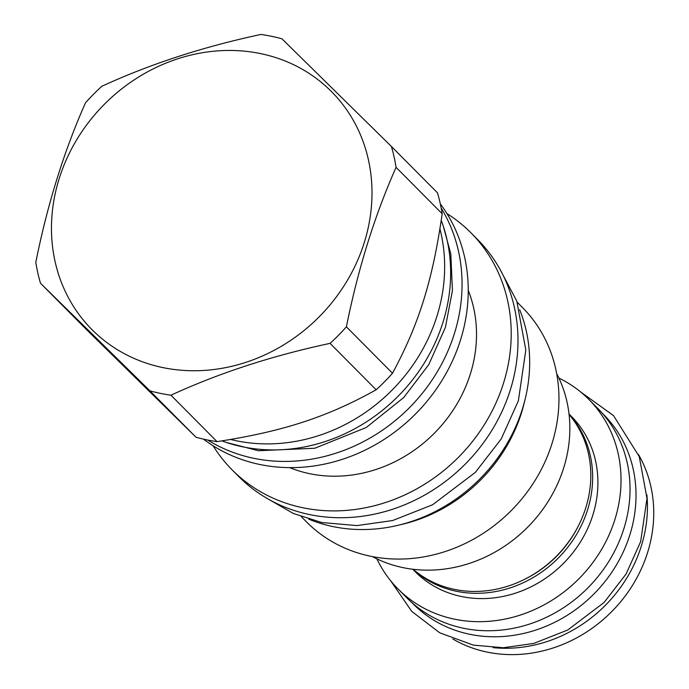 <?xml version="1.0" encoding="UTF-8"?>
<svg xmlns="http://www.w3.org/2000/svg" width="689" height="689" viewBox="0 0 689 689"><rect width="100%" height="100%" fill="white"/><g stroke="black" fill="none" stroke-linecap="round" stroke-linejoin="round"><path stroke-width="1.03" d="M470.863 232.727A168.245 150.572 -44.8 0 1 485.349 423.046A168.245 150.572 -44.8 0 1 302.772 507.741A168.245 150.572 135.2 0 1 232.133 469.872L238.919 476.71A168.245 150.572 -44.8 0 0 309.559 514.571A168.245 150.572 -44.8 0 0 492.135 429.884A168.245 150.572 -44.8 0 0 477.649 239.565L470.863 232.727A168.245 150.572 -44.8 0 0 446.903 213.556M232.133 469.872A168.245 150.572 135.2 0 1 213.116 445.792M468.244 290.319A134.674 120.523 -44.8 0 1 441.373 425.647A134.674 120.523 -44.8 0 1 309.662 473.679A134.674 120.523 135.2 0 1 289.733 467.642M440.314 203.875A168.245 150.572 -44.8 0 1 436.611 388.648A168.245 150.572 -44.8 0 1 259.805 464.481A168.245 150.572 135.2 0 1 203.488 439.134M207.665 440.021A168.245 150.572 135.2 0 0 253.63 458.271A168.245 150.572 -44.8 0 0 426.362 388.088A168.245 150.572 -44.8 0 0 441.175 208.061M441.236 220.325A168.056 150.4 135.2 0 1 443.044 322.073A168.056 150.4 -44.8 0 1 221.849 440.891M230.6 439.461A168.245 150.572 -44.8 0 0 236.224 440.745A168.245 150.572 -44.8 0 0 394.099 388.036A168.245 150.572 -44.8 0 0 439.918 228.843M170.941 395.21L217.052 441.632A192.007 171.828 -44.8 0 1 206.433 439.771A192.007 171.828 135.2 0 1 196.029 437.265L149.918 390.844A192.007 171.828 -44.8 0 0 160.33 393.359A192.007 171.828 -44.8 0 0 170.941 395.21C219.102 373.025 272.138 355.739 330.057 343.363A192.007 171.828 -44.8 0 0 346.395 326.819C358.082 268.753 374.635 215.597 396.072 167.349A192.007 171.828 -44.8 0 0 391.386 146.438L281.947 38.817A192.007 171.828 -44.8 0 0 271.535 36.302A192.007 171.828 -44.8 0 0 260.924 34.45C203.014 46.826 149.978 64.111 101.808 86.297A192.007 171.828 -44.8 0 0 85.47 102.842C64.034 151.089 47.481 204.245 35.794 262.311A192.007 171.828 -44.8 0 0 40.479 283.222L149.918 390.844M40.479 283.222L86.581 329.643L196.029 437.265M162.828 367.582A168.839 151.098 -44.8 0 0 364.36 242.295A168.839 151.098 -44.8 0 0 260.623 53.613A168.839 151.098 -44.8 0 0 59.099 178.899A168.839 151.098 -44.8 0 0 162.828 367.582M217.052 441.632C283.196 431.417 327.042 417.129 376.16 389.785L330.057 343.363M376.16 389.785A192.007 171.828 -44.8 0 0 392.506 373.24C419.007 324.045 432.701 280.096 442.174 213.762A192.007 171.828 -44.8 0 0 437.498 192.86L391.386 146.438M392.506 373.24L346.395 326.819M442.174 213.762L396.072 167.349M308.793 519.196A158.823 142.141 -44.8 0 0 522.486 408.715A158.823 142.141 135.2 0 0 519.67 309.714M399.878 524.854A152.148 136.164 -44.8 0 0 524.725 400.834M301.317 516.681L306.588 521.978A152.148 136.164 135.2 0 0 370.467 556.221A152.148 136.164 -44.8 0 0 535.568 479.639A152.148 136.164 -44.8 0 0 522.469 307.527L517.206 302.221M372.43 556.617A134.674 120.523 -44.8 0 0 402.996 567.633A134.674 120.523 -44.8 0 0 538.841 514.605A134.674 120.523 -44.8 0 0 556.669 373.593M569.071 414.433A110.137 98.561 135.2 0 1 585.831 507.647A110.137 98.561 135.2 0 1 413.185 569.295M569.036 414.149A110.137 98.561 135.2 0 1 587.683 509.507A110.137 98.561 135.2 0 1 412.9 569.26M569.019 414.003L571.5 416.492A110.137 98.561 -44.8 0 1 592.928 514.795A110.137 98.561 135.2 0 1 514.984 593.315A110.137 98.561 135.2 0 1 415.226 571.732L412.745 569.243M376.883 558.865A134.484 120.351 -44.8 0 0 397.958 588.888A134.484 120.351 -44.8 0 0 519.764 615.243A134.484 120.351 -44.8 0 0 614.941 519.36A134.484 120.351 -44.8 0 0 588.768 399.336A134.484 120.351 -44.8 0 0 558.891 378.072M397.958 588.888L406.966 597.966A134.484 120.351 -44.8 0 0 528.782 624.312A134.484 120.351 -44.8 0 0 623.95 528.437A134.484 120.351 -44.8 0 0 597.785 408.413L588.768 399.336M602.229 413.159L603.822 414.769A134.286 120.179 135.2 0 1 629.944 534.612A134.286 120.179 -44.8 0 1 534.914 630.349A134.286 120.179 -44.8 0 1 413.279 604.038L411.686 602.436M493.023 647.634A134.484 120.351 -44.8 0 0 641.356 545.964A134.484 120.351 -44.8 0 0 646.885 494.797M452.794 638.961A134.484 120.351 135.2 0 0 647.66 552.302A134.484 120.351 -44.8 0 0 638.479 454.516M578.553 525.552A107.389 96.107 135.2 0 1 524.234 579.518M226.19 442.407L258.366 450.727L314.804 448.246L366.281 427.49L403.745 397.51L428.747 364.653L445.395 327.378L452.432 290.629L450.821 254.034L443.432 226.603M499.577 268.572L516.767 301.024L525.819 350.046L518.369 400.826L501.23 438.927L475.376 472.353L432.597 504.761L392.652 520.531L356.954 525.586L321.772 522.52L293.359 513.469L267.788 498.827M580.612 391.92L613.494 415.596L639.263 456.583L646.988 498.388L640.649 541.649L626.068 574.049L604.089 602.47L567.719 630.022L533.734 643.44L503.332 647.746L473.343 645.128L439.763 632.821L411.721 611.358L390.594 580.681"/></g></svg>
